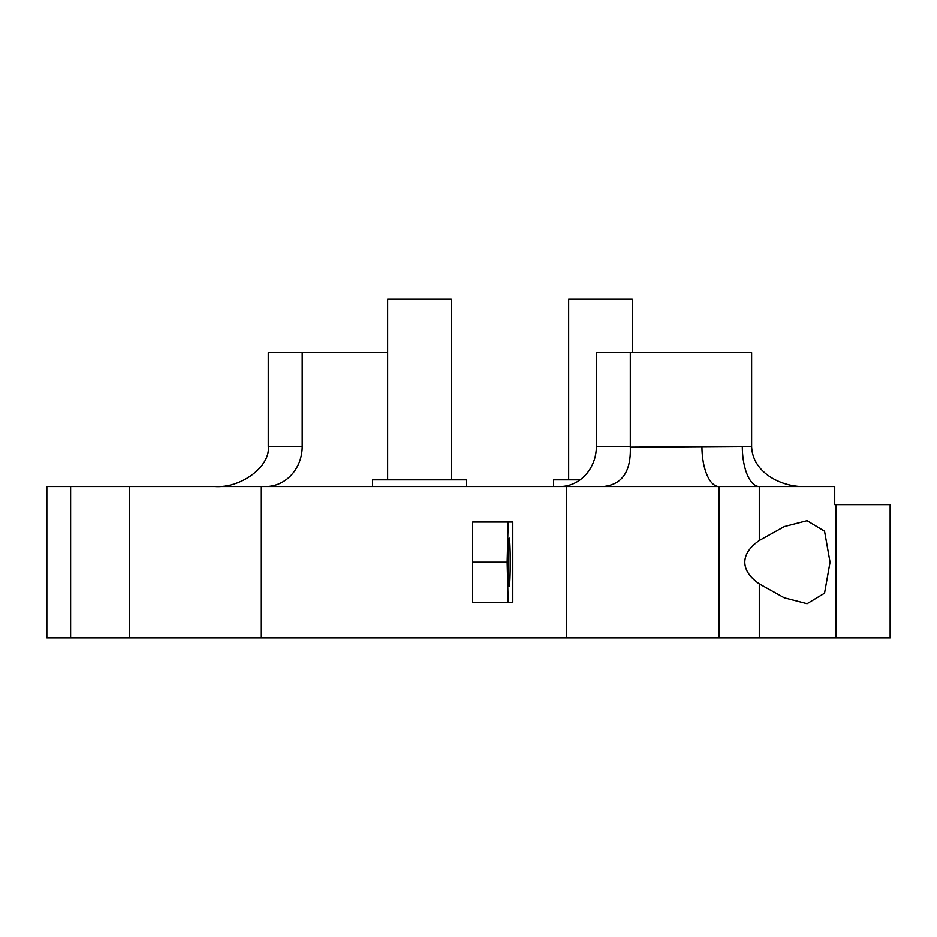 <?xml version="1.0" encoding="UTF-8"?>
<svg xmlns="http://www.w3.org/2000/svg" width="937" height="937" viewBox="0 0 937 937"><rect width="100%" height="100%" fill="white"/><g stroke="black" fill="none" stroke-linecap="round" stroke-linejoin="round"><path stroke-width="1.41" d="M466.286 486.572L466.286 479.873L372.586 479.873L372.586 486.572M580.097 479.873L553.603 479.873L553.603 486.572M46.85 637.828L46.85 486.572L70.626 486.572L70.626 637.828L46.85 637.828M759.286 540.508C749.729 547.173 744.903 554.411 744.798 562.2C744.903 569.989 749.729 577.227 759.286 583.892L784.269 597.806L807.085 603.697L824.548 593.203L830.053 562.2L824.56 531.22L807.085 520.703L784.339 526.571L759.286 540.508L759.286 486.572L834.738 486.572L834.738 504.645L836.062 504.645L836.062 637.828L759.286 637.828L759.286 583.892M508.123 562.2A24.093 1.054 90 0 1 509.166 538.107A24.093 1.054 90 0 1 510.22 562.2A24.093 1.054 90 0 1 509.166 586.293A24.093 1.054 90 0 1 508.123 562.2M632.241 352.71L632.241 299.172L568.665 299.172L568.665 479.873M451.224 479.873L451.224 299.172L387.637 299.172L387.637 479.873M718.913 637.828L566.721 637.828L566.721 486.572L718.913 486.572L718.913 637.828L759.286 637.828M566.721 637.828L70.626 637.828M836.062 504.645L890.15 504.645L890.15 637.828L836.062 637.828M129.552 637.828L129.552 486.572L70.626 486.572M129.552 486.572L261.329 486.572L261.329 637.828M566.721 486.572L261.329 486.572M701.942 446.41A40.162 16.971 90 0 0 718.913 486.572L759.286 486.572A40.162 16.971 90 0 1 742.315 446.41L751.626 446.41L751.626 352.71L630.308 352.71L630.308 446.41A40.162 36.391 -90 0 1 630.308 447.16L742.315 446.41M472.67 602.362L512.797 602.362L512.797 522.038L472.67 522.038L472.67 602.362L508.159 602.362L507.151 562.2L508.159 522.038L472.67 522.038M559.975 486.572A40.162 36.391 90 0 0 596.365 446.41L630.308 446.41M630.308 352.71L596.365 352.71L596.365 446.41M387.637 352.71L302.206 352.71L302.206 446.41A40.162 36.391 -90 0 1 265.803 486.572M302.206 352.71L268.263 352.71L268.263 446.41C270.652 466.286 241.301 488.364 214.889 486.572M472.67 562.2L507.151 562.2M800.819 486.572C779.549 485.706 752.505 472.107 751.626 446.41M603.241 486.572C622.063 484.757 631.081 471.616 630.308 447.16M268.263 446.41L302.206 446.41"/></g></svg>
